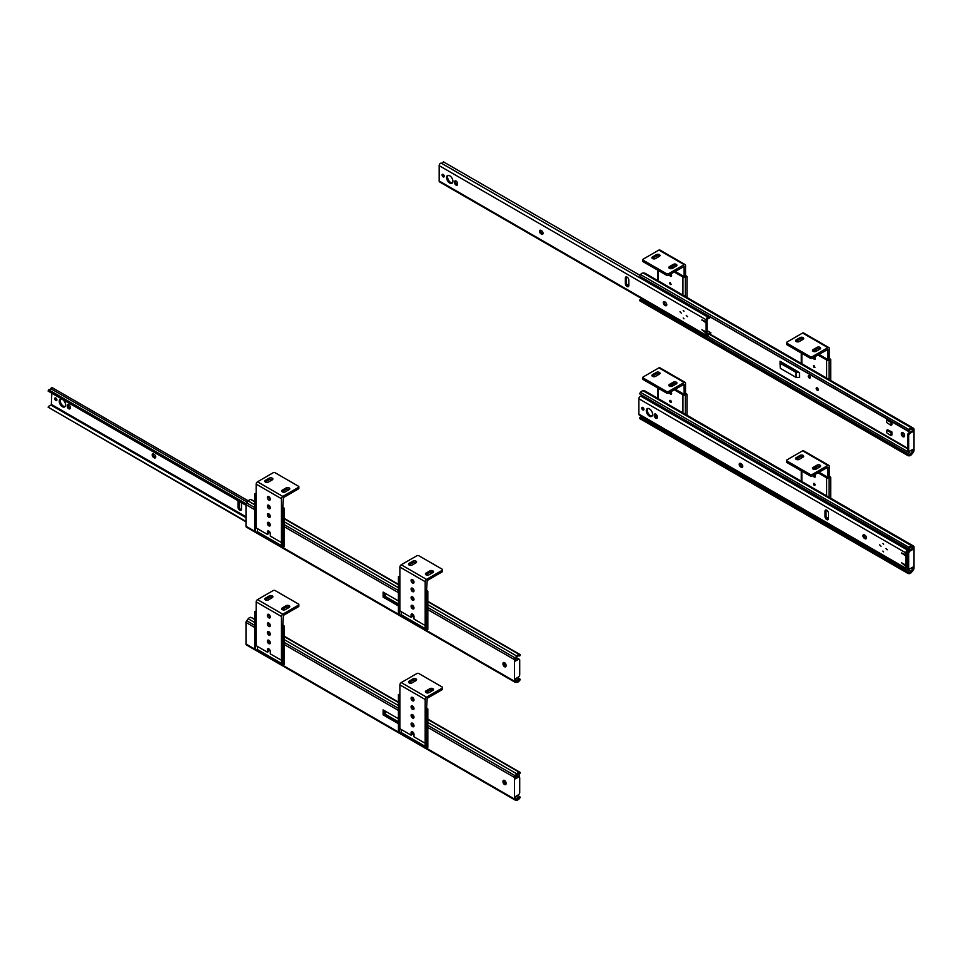 <?xml version="1.0" encoding="UTF-8"?>
<svg xmlns="http://www.w3.org/2000/svg" width="962" height="962" viewBox="0 0 962 962"><rect width="100%" height="100%" fill="white"/><g stroke="black" fill="none" stroke-linecap="round" stroke-linejoin="round"><path stroke-width="1.44" d="M670.538 284.548A1.13 0.649 60 0 1 669.973 282.648A1.13 0.649 60 0 1 670.538 284.548M669.48 274.711A1.551 0.902 -120 0 0 670.538 276.286A1.551 0.902 -120 0 0 671.32 276.359A1.551 0.902 -120 0 0 671.596 275.288A1.551 0.902 -120 0 0 670.803 273.942M675.204 271.404L684.222 276.611L686.183 275.817L686.988 276.479L685.353 277.14A1.888 1.082 180 0 1 682.948 277.02L674.206 271.981M669.504 268.109L670.478 268.675M686.988 276.479L686.988 297.45M671.632 275.757A1.551 0.902 60 0 1 671.536 275.709A1.551 0.902 60 0 1 670.478 274.134M671.284 284.379A1.13 0.649 60 0 1 670.261 282.6M814.249 367.52A1.13 0.649 60 0 1 813.684 365.62A1.13 0.649 60 0 1 814.249 367.52M813.191 357.672A1.551 0.902 -120 0 0 814.249 359.259A1.551 0.902 -120 0 0 815.03 359.331A1.551 0.902 -120 0 0 815.307 358.261A1.551 0.902 -120 0 0 814.525 356.914M818.915 354.377L827.933 359.584L829.893 358.79L830.699 359.451L829.064 360.113A1.888 1.082 180 0 1 826.659 359.992L817.916 354.954M813.227 351.082L814.189 351.647M830.699 359.451L830.699 380.423M815.343 358.73A1.551 0.902 60 0 1 815.247 358.682A1.551 0.902 60 0 1 814.189 357.106M816.594 387.782A1.455 0.842 -120 0 0 816.449 388.961A1.455 0.842 -120 0 0 817.387 390.187A1.455 0.842 -120 0 0 818.037 390.295M808.597 375.481A1.455 0.842 -120 0 0 808.465 376.671A1.455 0.842 -120 0 0 809.391 377.898A1.455 0.842 -120 0 0 810.052 377.994M815.006 367.352A1.13 0.649 60 0 1 813.972 365.572M652.537 256.854A2.116 1.227 0 0 0 651.911 257.72A2.116 1.227 0 0 0 653.222 258.85A2.116 1.227 0 0 0 655.531 258.586L659.391 256.361A2.116 1.227 0 0 0 660.016 255.495A2.116 1.227 0 0 0 658.705 254.365A2.116 1.227 0 0 0 656.397 254.629L652.537 256.854L652.537 258.393L656.397 256.169A2.116 1.227 180 0 1 659.547 256.265M685.521 276.082L685.521 265.44A1.888 1.082 120 0 0 685.124 264.586L659.836 249.976A1.888 1.082 120 0 0 658.898 250.072L643.253 259.103A1.407 0.818 0 0 0 643.253 260.257L666.546 273.701A1.407 0.818 0 0 0 668.542 273.701L668.542 275.24L683.994 266.546L684.186 276.587M685.124 264.586A1.888 1.082 120 0 0 684.186 264.67L668.542 273.701M676.298 266.113L672.438 268.35A2.116 1.227 180 0 1 670.129 268.614A2.116 1.227 180 0 1 668.818 267.484A2.116 1.227 180 0 1 669.444 266.618L673.304 264.382A2.116 1.227 180 0 1 675.613 264.117A2.116 1.227 180 0 1 676.923 265.247A2.116 1.227 180 0 1 676.298 266.113M643.253 260.257L643.253 261.796A1.407 0.818 180 0 1 642.832 261.219L642.832 259.68M643.253 261.796L666.546 275.24A1.407 0.818 180 0 0 668.542 275.24M676.454 266.017A2.116 1.227 180 0 0 673.304 265.921L669.444 268.157L669.444 266.618M658.898 255.952L658.898 256.638M671.103 267.195A2.068 1.19 -120 0 0 672.57 267.616A2.068 1.19 -120 0 0 672.943 266.137M796.247 339.827A2.116 1.227 0 0 0 795.622 340.692A2.116 1.227 0 0 0 796.933 341.823A2.116 1.227 0 0 0 799.242 341.558L803.102 339.321A2.116 1.227 0 0 0 803.727 338.468A2.116 1.227 0 0 0 802.416 337.337A2.116 1.227 0 0 0 800.107 337.602L796.247 339.827L796.247 341.366L800.107 339.129A2.116 1.227 180 0 1 803.258 339.225M829.232 359.054L829.232 348.412A1.888 1.082 120 0 0 828.835 347.559L803.547 332.948A1.888 1.082 120 0 0 802.609 333.044L786.964 342.075A1.407 0.818 0 0 0 786.964 343.23L810.257 356.674A1.407 0.818 0 0 0 812.253 356.674L812.253 358.213L827.705 349.519L827.897 359.56M828.835 347.559A1.888 1.082 120 0 0 827.897 347.643L812.253 356.674M820.009 349.086L816.149 351.322A2.116 1.227 180 0 1 813.84 351.587A2.116 1.227 180 0 1 812.529 350.457A2.116 1.227 180 0 1 813.155 349.591L817.015 347.354A2.116 1.227 180 0 1 819.323 347.09A2.116 1.227 180 0 1 820.634 348.22A2.116 1.227 180 0 1 820.009 349.086M786.964 343.23L786.964 344.769A1.407 0.818 180 0 1 786.543 344.192L786.543 342.652M786.964 344.769L810.257 358.213A1.407 0.818 180 0 0 812.253 358.213M820.165 348.99A2.116 1.227 180 0 0 817.015 348.893L813.155 351.13L813.155 349.591M802.609 338.925L802.609 339.61M814.814 350.168A2.068 1.19 -120 0 0 816.293 350.589A2.068 1.19 -120 0 0 816.654 349.11M432.876 572.594A2.116 1.227 0 0 0 433.489 571.741A2.116 1.227 0 0 0 432.191 570.61A2.116 1.227 0 0 0 429.882 570.875L426.022 573.099A2.116 1.227 0 0 0 425.396 573.965A2.116 1.227 0 0 0 426.707 575.096A2.116 1.227 0 0 0 429.016 574.831L432.876 572.594M425.18 592.436L425.18 581.685A1.888 1.082 -60 0 1 426.515 579.389L442.159 570.346A1.407 0.818 0 0 0 442.159 569.203L418.867 555.747A1.407 0.818 0 0 0 416.871 555.747L401.226 564.778A1.888 1.082 -60 0 0 399.891 567.087L399.891 609.74A1.407 0.818 -120 0 0 400.889 611.471L411.075 617.351L411.075 614.898A2.068 1.19 -120 0 1 411.508 613.948A2.068 1.19 -120 0 1 413.095 614.502A2.068 1.19 -120 0 1 413.997 616.582L413.997 619.047L424.182 624.927A1.407 0.818 -120 0 0 425.18 624.47M409.115 563.335L412.975 561.111A2.116 1.227 180 0 1 415.283 560.846A2.116 1.227 180 0 1 416.582 561.976A2.116 1.227 180 0 1 415.969 562.842L412.109 565.067A2.116 1.227 180 0 1 409.8 565.331A2.116 1.227 180 0 1 408.489 564.201A2.116 1.227 180 0 1 409.115 563.335L409.115 564.874L412.975 562.65A2.116 1.227 180 0 1 416.113 562.746M442.568 569.781L442.568 571.308A1.407 0.818 180 0 1 442.159 571.885L427.188 580.531L426.515 591.341L425.18 592.448L426.334 592.917L427.477 591.967A1.888 1.082 0 0 0 427.825 591.341A1.888 1.082 0 0 0 427.272 590.584L426.515 590.139M425.865 574.735A2.116 1.227 180 0 1 426.022 574.639L429.882 572.402A2.116 1.227 180 0 1 433.02 572.498M413.997 590.764A2.068 1.19 -120 0 0 413.095 588.672A2.068 1.19 -120 0 0 411.508 588.119A2.068 1.19 -120 0 0 411.508 590.512A2.068 1.19 -120 0 0 413.576 591.702A2.068 1.19 -120 0 0 413.997 590.764M413.997 599.362A2.068 1.19 -120 0 0 413.095 597.282A2.068 1.19 -120 0 0 411.508 596.729A2.068 1.19 -120 0 0 411.508 599.122A2.068 1.19 -120 0 0 413.576 600.312A2.068 1.19 -120 0 0 413.997 599.362M413.997 607.972A2.068 1.19 -120 0 0 413.095 605.892A2.068 1.19 -120 0 0 411.508 605.338A2.068 1.19 -120 0 0 411.508 607.731A2.068 1.19 -120 0 0 413.576 608.922A2.068 1.19 -120 0 0 413.997 607.972M413.997 582.154A2.068 1.19 -120 0 0 413.095 580.062A2.068 1.19 -120 0 0 411.508 579.509A2.068 1.19 -120 0 0 411.508 581.902A2.068 1.19 -120 0 0 413.576 583.092A2.068 1.19 -120 0 0 413.997 582.154M413.997 590.908A2.068 1.19 60 0 1 412.409 588.155M411.075 617.351L412.409 616.582L412.409 614.129A2.068 1.19 60 0 1 412.409 613.984M413.997 582.299A2.068 1.19 60 0 1 412.409 579.545M289.165 489.634A2.116 1.227 0 0 0 289.778 488.768A2.116 1.227 0 0 0 288.48 487.638A2.116 1.227 0 0 0 286.171 487.902L282.311 490.127A2.116 1.227 0 0 0 281.686 490.993A2.116 1.227 0 0 0 282.996 492.123A2.116 1.227 0 0 0 285.305 491.859L289.165 489.634M298.857 486.808L298.857 488.335A1.407 0.818 180 0 1 298.448 488.912L283.465 497.558L282.804 508.369L281.469 509.475L281.469 498.713A1.888 1.082 -60 0 1 282.804 496.416L298.448 487.385A1.407 0.818 0 0 0 298.448 486.231L275.144 472.775A1.407 0.818 0 0 0 273.148 472.775L257.515 481.806A1.888 1.082 -60 0 0 256.181 484.114L256.181 526.767A1.407 0.818 -120 0 0 257.179 528.499L267.364 534.379L267.364 531.926A2.068 1.19 -120 0 1 267.785 530.976A2.068 1.19 -120 0 1 269.384 531.529A2.068 1.19 -120 0 1 270.286 533.609L270.286 536.074L280.471 541.955A1.407 0.818 -120 0 0 281.469 541.498M265.404 480.363L269.264 478.138A2.116 1.227 180 0 1 271.573 477.873A2.116 1.227 180 0 1 272.871 479.004A2.116 1.227 180 0 1 272.258 479.87L268.398 482.094A2.116 1.227 180 0 1 266.089 482.359A2.116 1.227 180 0 1 264.778 481.228A2.116 1.227 180 0 1 265.404 480.363L265.404 481.902L269.264 479.677A2.116 1.227 180 0 1 272.402 479.773M282.155 491.762A2.116 1.227 180 0 1 282.311 491.666L286.171 489.442A2.116 1.227 180 0 1 289.309 489.538M270.286 507.792A2.068 1.19 -120 0 0 269.384 505.699A2.068 1.19 -120 0 0 267.785 505.146A2.068 1.19 -120 0 0 267.785 507.539A2.068 1.19 -120 0 0 269.865 508.73A2.068 1.19 -120 0 0 270.286 507.792M270.286 516.39A2.068 1.19 -120 0 0 269.384 514.309A2.068 1.19 -120 0 0 267.785 513.756A2.068 1.19 -120 0 0 267.785 516.149A2.068 1.19 -120 0 0 269.865 517.34A2.068 1.19 -120 0 0 270.286 516.39M270.286 524.999A2.068 1.19 -120 0 0 269.384 522.919A2.068 1.19 -120 0 0 267.785 522.366A2.068 1.19 -120 0 0 267.785 524.759A2.068 1.19 -120 0 0 269.865 525.949A2.068 1.19 -120 0 0 270.286 524.999M270.286 499.182A2.068 1.19 -120 0 0 269.384 497.089A2.068 1.19 -120 0 0 267.785 496.536A2.068 1.19 -120 0 0 267.785 498.929A2.068 1.19 -120 0 0 269.865 500.132A2.068 1.19 -120 0 0 270.286 499.182M270.286 507.936A2.068 1.19 60 0 1 268.699 505.182M267.364 534.379L268.699 533.609L268.699 531.156A2.068 1.19 60 0 1 268.699 531.012M270.286 499.326A2.068 1.19 60 0 1 268.699 496.572M781.433 362.061L780.026 361.243L780.302 363.323L795.887 372.318L799.482 372.474L796.74 371.669L781.433 362.83L781.433 362.061L781.433 362.83M799.482 372.474L799.482 377.477L795.887 377.32L780.302 368.314L780.026 362.939M901.382 434.078A2.164 1.251 60 0 0 902.332 436.255A2.164 1.251 60 0 0 903.991 436.832A2.164 1.251 60 0 0 904.448 435.846L904.448 435.305A2.164 1.251 60 0 0 903.498 433.128A2.164 1.251 60 0 0 901.827 432.551A2.164 1.251 60 0 0 901.382 433.537L902.38 432.96A2.164 1.251 -120 0 1 902.452 432.467M809.258 375.589A1.455 0.842 60 0 1 810.208 376.876A1.455 0.842 60 0 1 809.992 378.042A1.455 0.842 60 0 1 808.537 377.2A1.455 0.842 60 0 1 808.537 375.517A1.455 0.842 60 0 1 809.258 375.589M890.163 420.839L887.601 419.588L886.603 420.166L886.603 422.474L890.932 425.348L890.932 422.282L886.603 420.166M890.932 425.348L891.93 424.771L891.93 421.861M886.603 430.387L887.601 429.81L891.93 431.926L891.93 435.004L890.932 435.57L886.603 432.696L886.603 430.387L890.932 432.503L890.932 435.57M910.713 450.565L912.734 451.719L912.902 449.302L910.04 450.95A1.888 1.082 -60 0 1 909.102 451.046L908.104 450.469A1.888 1.082 -60 0 1 907.707 449.603L907.707 435.004A1.888 1.082 -60 0 1 909.042 432.696L911.904 431.036L912.902 431.613L912.445 429.413M817.243 387.878A1.455 0.842 60 0 1 818.205 389.165A1.455 0.842 60 0 1 817.977 390.344A1.455 0.842 60 0 1 816.522 389.502A1.455 0.842 60 0 1 816.522 387.806A1.455 0.842 60 0 1 817.243 387.878M798.015 371.669L781.505 362.097L781.505 362.866M912.734 451.719L911.182 453.655A2.237 1.299 -60 0 1 909.559 454.557L908.609 454.425L908.092 455.711L909.042 455.832A3.656 2.104 120 0 0 911.675 454.365L913.227 452.441A1.984 1.142 120 0 0 913.9 450.673L913.9 429.1A1.888 1.082 120 0 0 913.515 428.234A1.888 1.082 120 0 0 913.227 428.15L911.675 428.018A3.656 2.104 120 0 0 909.042 429.593L908.092 430.808L908.609 431.493L909.559 430.267A2.237 1.299 -60 0 1 911.182 429.305L912.902 429.665M642.315 298.978A2.237 1.299 -60 0 1 641.041 299.519L640.091 299.398L639.574 300.685L908.092 455.711M902.38 433.501A2.164 1.251 -120 0 0 904.376 436.339M782.503 363.444L782.503 362.674M907.707 448.821L709.222 334.235M908.609 431.493L640.091 276.467L908.092 430.808M645.201 273.4A1.888 1.082 120 0 0 644.985 273.208A1.888 1.082 120 0 0 644.708 273.124L643.157 272.992A3.656 2.104 120 0 0 640.524 274.555L639.574 275.781M908.609 454.425L640.091 299.398M909.102 451.046A1.888 1.082 -60 0 1 908.705 450.18L908.705 435.582A1.888 1.082 -60 0 1 910.04 433.273L912.902 431.613M890.932 422.282L891.798 421.777M890.932 432.503L891.93 431.926M664.345 302.802L664.345 301.671A2.116 1.227 60 0 0 665.752 304.726L664.754 305.303A2.116 1.227 60 0 1 663.371 303.427A2.116 1.227 60 0 1 663.696 301.731A2.116 1.227 60 0 1 664.754 301.84L665.283 302.14A2.116 1.227 60 0 1 666.666 304.016A2.116 1.227 60 0 1 666.341 305.712A2.116 1.227 60 0 1 665.283 305.603M655.699 414.093L655.699 416.281A1.888 1.082 60 0 1 655.687 416.486M910.713 568.35L912.734 569.516L912.902 567.087L910.04 568.734A1.888 1.082 -60 0 1 909.102 568.831L908.104 568.253A1.888 1.082 -60 0 1 907.707 567.4L907.707 552.789A1.888 1.082 -60 0 1 909.042 550.48L911.904 548.833L912.902 549.41L912.445 547.198M912.734 569.516L911.182 571.44A2.237 1.299 -60 0 1 909.559 572.342L908.609 572.222L908.092 573.508L909.042 573.629A3.656 2.104 120 0 0 911.675 572.149L913.227 570.225A1.984 1.142 120 0 0 913.9 568.458L913.9 546.885A1.888 1.082 120 0 0 913.515 546.019A1.888 1.082 120 0 0 913.227 545.935L911.675 545.815A3.656 2.104 120 0 0 909.042 547.378L908.092 548.605L908.609 549.278L909.559 548.063A2.237 1.299 -60 0 1 911.182 547.101L912.902 547.462M642.315 416.774A2.237 1.299 -60 0 1 641.041 417.316L640.091 417.195L639.574 418.47L908.092 573.508M908.609 549.278L640.091 394.252L908.092 548.605M645.201 391.197A1.888 1.082 120 0 0 644.985 390.993A1.888 1.082 120 0 0 644.708 390.909L643.157 390.776A3.656 2.104 120 0 0 640.524 392.352L639.574 393.566M908.609 572.222L640.091 417.195M909.102 568.831A1.888 1.082 -60 0 1 908.705 567.977L908.705 553.366A1.888 1.082 -60 0 1 910.04 551.058L912.902 549.41M706.12 331.541L706.12 323.364L707.118 322.787L707.118 330.964L706.12 331.541A1.13 0.649 60 0 1 705.459 331.674L701.875 329.701L706.12 333.213L706.12 335.125L439.165 180.988L439.165 165.656A1.876 1.082 -60 0 1 439.874 163.841A1.876 1.082 -60 0 1 441.281 163.155A2.357 1.359 120 0 0 443.386 161.832L639.934 275.312M707.118 322.787A1.13 0.649 60 0 0 706.457 321.885L701.875 319.865L705.459 322.45A1.13 0.649 60 0 1 706.12 323.364M710.521 317.123A3.764 2.177 -60 0 1 707.635 318.542L707.118 321.116L706.12 321.693L706.12 319.781L439.165 165.656M683.2 310.437L683.97 311.243L683.2 310.437M541.005 233.85A2.116 1.227 60 0 1 539.622 231.986A2.116 1.227 60 0 1 539.947 230.291A2.116 1.227 60 0 1 541.005 230.399L541.534 230.7A2.116 1.227 60 0 1 542.929 232.576A2.116 1.227 60 0 1 542.604 234.271A2.116 1.227 60 0 1 541.534 234.163L541.005 233.85L542.003 233.273A2.116 1.227 60 0 1 540.572 230.219M444.228 176.25A1.503 0.866 -120 0 0 443.566 174.735A1.503 0.866 -120 0 0 442.4 174.326A1.503 0.866 -120 0 0 442.4 176.07A1.503 0.866 -120 0 0 443.915 176.936A1.503 0.866 -120 0 0 444.228 176.25M452.91 181.265A4.473 2.585 -120 0 0 450.962 176.767A4.473 2.585 -120 0 0 447.51 175.565A4.473 2.585 -120 0 0 447.51 180.724A4.473 2.585 -120 0 0 451.984 183.309A4.473 2.585 -120 0 0 452.91 181.265M457.563 184.259A2.116 1.227 60 0 1 457.13 185.233A2.116 1.227 60 0 1 455.495 184.668A2.116 1.227 60 0 1 454.569 182.527L454.569 181.914A2.116 1.227 60 0 1 455.014 180.952A2.116 1.227 60 0 1 456.649 181.517A2.116 1.227 60 0 1 457.563 183.646L457.563 184.259M625.348 283.549L625.348 278.09A2.453 1.419 60 0 1 625.853 277.008A2.453 1.419 60 0 1 627.717 277.645A2.453 1.419 60 0 1 628.811 280.086L628.811 285.546A2.453 1.419 60 0 1 628.294 286.628A2.453 1.419 60 0 1 626.43 285.991A2.453 1.419 60 0 1 625.348 283.549L626.346 282.972L626.346 277.513A2.453 1.419 60 0 1 626.454 276.9M681.252 313.095L680.014 311.784L681.252 313.095M687.517 316.714L686.267 315.392L687.517 316.714M683.2 318.013L683.97 318.819L683.2 318.013M439.165 180.988A1.876 1.082 -60 0 0 439.55 181.914L706.505 336.039A1.876 1.082 -60 0 0 708.236 335.185L708.236 335.185A2.357 1.359 120 0 1 710.341 334.067L710.846 332.768A3.764 2.177 -60 0 0 707.635 334.608L705.867 331.746M542.977 233.766A2.116 1.227 60 0 1 542.544 233.586L541.534 234.163M444.216 176.323A1.503 0.866 60 0 1 443.097 174.362M452.429 182.924A4.473 2.585 60 0 1 448.508 180.147A4.473 2.585 60 0 1 448.064 175.373M457.503 184.728A2.116 1.227 60 0 1 455.567 181.95L455.567 181.337A2.116 1.227 60 0 1 455.639 180.88M628.691 286.159A2.453 1.419 60 0 1 626.346 282.972M706.12 319.781A1.876 1.082 -60 0 1 706.829 317.965A1.876 1.082 -60 0 1 708.236 317.28L441.281 163.155L708.236 317.28A2.357 1.359 120 0 0 709.764 316.678M706.505 336.039A1.876 1.082 -60 0 1 706.12 335.125M707.118 332.636L706.12 333.213M710.846 332.768L707.118 330.615M628.811 285.401L626.599 284.127M706.457 321.885L705.459 322.45M626.346 277.513L625.348 278.09M905.807 564.622L905.807 556.445L906.805 555.868L906.805 564.045L905.807 564.622A1.13 0.649 60 0 1 905.146 564.766L901.562 562.782L905.807 566.293L905.807 568.205L638.852 414.081L638.852 398.737A1.876 1.082 -60 0 1 639.562 396.921A1.876 1.082 -60 0 1 640.981 396.236A2.357 1.359 120 0 0 642.496 395.635M638.852 398.737L905.807 552.873L905.807 554.773L901.562 552.946L905.146 555.543A1.13 0.649 60 0 1 905.807 556.445M882.9 543.518L883.669 544.324L882.9 543.518M864.441 538.383A2.116 1.227 60 0 1 863.058 536.519A2.116 1.227 60 0 1 863.383 534.812A2.116 1.227 60 0 1 864.441 534.92L864.97 535.233A2.116 1.227 60 0 1 866.353 537.097A2.116 1.227 60 0 1 866.028 538.792A2.116 1.227 60 0 1 864.97 538.684L864.441 538.383L865.439 537.806A2.116 1.227 60 0 1 864.008 534.74M740.704 466.943A2.116 1.227 60 0 1 739.321 465.067A2.116 1.227 60 0 1 739.646 463.371A2.116 1.227 60 0 1 740.704 463.48L741.233 463.78A2.116 1.227 60 0 1 742.616 465.656A2.116 1.227 60 0 1 742.291 467.352A2.116 1.227 60 0 1 741.233 467.243L740.704 466.943L741.702 466.366A2.116 1.227 60 0 1 740.271 463.299M643.915 409.331A1.503 0.866 -120 0 0 643.253 407.816A1.503 0.866 -120 0 0 642.099 407.407A1.503 0.866 -120 0 0 642.099 409.151A1.503 0.866 -120 0 0 643.602 410.016A1.503 0.866 -120 0 0 643.915 409.331M652.597 414.345A4.473 2.585 -120 0 0 650.649 409.848A4.473 2.585 -120 0 0 647.21 408.646A4.473 2.585 -120 0 0 647.21 413.816A4.473 2.585 -120 0 0 651.671 416.39A4.473 2.585 -120 0 0 652.597 414.345M657.262 417.34A2.116 1.227 60 0 1 656.818 418.314A2.116 1.227 60 0 1 655.194 417.748A2.116 1.227 60 0 1 654.268 415.608L654.268 414.995A2.116 1.227 60 0 1 654.701 414.033A2.116 1.227 60 0 1 656.337 414.598A2.116 1.227 60 0 1 657.262 416.726L657.262 417.34M825.035 516.63L825.035 511.171A2.453 1.419 60 0 1 825.54 510.088A2.453 1.419 60 0 1 827.416 510.726A2.453 1.419 60 0 1 828.498 513.167L828.498 518.626A2.453 1.419 60 0 1 827.993 519.708A2.453 1.419 60 0 1 826.117 519.071A2.453 1.419 60 0 1 825.035 516.63L826.033 516.053L826.033 510.594A2.453 1.419 60 0 1 826.154 509.98M880.952 546.175L879.701 544.865L880.952 546.175M887.204 549.795L885.954 548.472L887.204 549.795M882.9 551.094L883.669 551.899L882.9 551.094M907.707 567.195A3.764 2.177 -60 0 0 907.334 567.688L905.555 564.826M907.996 551.659A3.764 2.177 -60 0 1 907.334 551.623L906.805 554.208L905.807 554.773M906.805 555.868A1.13 0.649 60 0 0 906.144 554.966L905.819 554.773M866.413 538.287A2.116 1.227 60 0 1 865.968 538.107L864.97 538.684M742.664 466.847A2.116 1.227 60 0 1 742.231 466.666L741.233 467.243M643.915 409.403A1.503 0.866 60 0 1 642.784 407.455M652.116 416.005A4.473 2.585 60 0 1 648.208 413.239A4.473 2.585 60 0 1 647.763 408.453M657.202 417.809A2.116 1.227 60 0 1 655.266 415.043L655.266 414.418A2.116 1.227 60 0 1 655.326 413.961M828.39 519.24A2.453 1.419 60 0 1 826.033 516.053M905.807 552.873A1.876 1.082 -60 0 1 906.517 551.046A1.876 1.082 -60 0 1 907.936 550.36L640.981 396.236L907.936 550.36A2.357 1.359 120 0 0 910.04 549.037L910.461 549.663M907.996 568.181A2.357 1.359 120 0 0 907.936 568.265L907.936 568.265A1.876 1.082 -60 0 1 906.204 569.119L639.249 414.995A1.876 1.082 -60 0 1 638.852 414.081M906.204 569.119A1.876 1.082 -60 0 1 905.807 568.205M906.805 565.716L905.807 566.293M907.707 564.213L906.805 563.696M828.498 518.482L826.298 517.207M906.144 554.966L905.146 555.543M910.04 549.037L909.186 548.544M826.033 510.594L825.035 511.171M153.235 453.848A2.116 1.227 -120 0 0 154.666 456.902L155.207 457.215A2.116 1.227 -120 0 0 155.64 457.395M56.878 399.952A1.503 0.866 60 0 1 55.76 397.991M65.091 406.553A4.473 2.585 60 0 1 61.171 403.775A4.473 2.585 60 0 1 60.726 399.002M68.302 404.497A2.116 1.227 -120 0 0 68.23 404.966L68.23 405.579A2.116 1.227 -120 0 0 70.166 408.357M239.009 501.286L239.009 506.601A2.453 1.419 -120 0 0 241.354 509.776M245.995 521.837L48.1 407.142A3.764 2.177 -60 0 1 51.311 405.291L51.828 393.217M153.667 457.479L154.197 457.792A2.116 1.227 -120 0 0 155.267 457.9A2.116 1.227 -120 0 0 155.591 456.192A2.116 1.227 -120 0 0 154.197 454.329L153.667 454.028A2.116 1.227 -120 0 0 152.609 453.92A2.116 1.227 -120 0 0 152.285 455.615A2.116 1.227 -120 0 0 153.667 457.479L154.666 456.902M55.82 400.493A1.503 0.866 -120 0 0 56.578 400.565A1.503 0.866 -120 0 0 56.89 399.879A1.503 0.866 -120 0 0 56.229 398.364A1.503 0.866 -120 0 0 55.062 397.955A1.503 0.866 -120 0 0 54.834 399.158A1.503 0.866 -120 0 0 55.82 400.493M62.41 406.71A4.473 2.585 -120 0 0 64.646 406.938A4.473 2.585 -120 0 0 65.572 404.894A4.473 2.585 -120 0 0 63.624 400.384A4.473 2.585 -120 0 0 60.173 399.194A4.473 2.585 -120 0 0 59.488 402.777A4.473 2.585 -120 0 0 62.41 406.71M67.232 405.543L67.232 406.156A2.116 1.227 -120 0 0 68.158 408.285A2.116 1.227 -120 0 0 69.793 408.862A2.116 1.227 -120 0 0 70.226 407.888L70.226 407.275A2.116 1.227 -120 0 0 69.312 405.146A2.116 1.227 -120 0 0 67.677 404.569A2.116 1.227 -120 0 0 67.232 405.543L68.23 404.966M241.209 502.561A2.453 1.419 -120 0 1 241.474 503.715L241.474 509.175A2.453 1.419 -120 0 1 240.957 510.257A2.453 1.419 -120 0 1 239.093 509.619A2.453 1.419 -120 0 1 238.011 507.178L238.011 501.719L238.877 501.214M238.263 500.853A2.453 1.419 -120 0 0 238.011 501.719M245.995 505.315L48.1 391.065L48.605 389.754A2.357 1.359 120 0 0 50.709 388.648A1.876 1.082 -60 0 1 52.441 387.794L248.316 500.877M247.294 502.152L50.709 388.648L247.294 502.152M246.164 503.811L48.605 389.754M245.995 521.404L48.1 407.142M238.011 507.178L239.009 506.601M515.512 777.031A2.357 1.359 120 0 0 517.352 775.853L517.352 775.853A1.876 1.082 -60 0 1 519.083 774.999A1.876 1.082 -60 0 1 519.468 775.913L519.468 777.224M517.352 775.853L516.546 775.384L517.352 775.853M399.891 576.202L398.424 576.803L399.23 577.465L399.23 615.512L401.19 614.718L425.18 628.571M401.19 611.652L401.19 614.718M399.23 577.465L399.891 577.2M398.424 576.803L398.424 614.838L399.23 615.512M425.18 592.448L425.18 630.495L426.334 630.964L427.477 630.014A1.888 1.082 0 0 0 427.825 629.388L427.825 591.341M413.985 590.476A1.551 0.902 60 0 1 413.864 590.415A1.551 0.902 60 0 1 412.77 588.516A1.551 0.902 60 0 1 412.782 588.383M426.334 592.917L426.334 630.964M411.989 596.632A1.972 1.142 -120 0 0 413.203 599.747A1.972 1.142 -120 0 0 413.9 599.939M411.989 605.242A1.972 1.142 -120 0 0 413.203 608.357A1.972 1.142 -120 0 0 413.9 608.549M282.624 509.944L282.624 547.991L281.469 547.522L281.469 509.475L282.624 509.944L283.766 508.994A1.888 1.082 0 0 0 284.103 508.381A1.888 1.082 0 0 0 283.562 507.611L282.804 507.166M256.181 493.229L254.714 493.831L255.519 494.492L255.519 532.539L257.479 531.745L281.469 545.598M257.479 528.679L257.479 531.745M255.519 494.492L256.181 494.227M254.714 493.831L254.714 531.878L255.519 532.539M282.624 547.991L283.766 547.041A1.888 1.082 0 0 0 284.103 546.416L284.103 508.381M270.274 507.503A1.551 0.902 60 0 1 270.154 507.443A1.551 0.902 60 0 1 269.059 505.543A1.551 0.902 60 0 1 269.059 505.411M268.278 513.66A1.972 1.142 -120 0 0 269.492 516.774A1.972 1.142 -120 0 0 270.178 516.967M268.278 522.27A1.972 1.142 -120 0 0 269.492 525.384A1.972 1.142 -120 0 0 270.178 525.577M505.988 666.341A2.164 1.251 60 0 1 503.992 663.503L503.992 662.974A2.164 1.251 60 0 1 504.064 662.481M519.312 659.307L518.314 658.729A1.888 1.082 120 0 0 517.376 658.814L518.374 659.391A1.888 1.082 120 0 1 519.312 659.307A1.888 1.082 120 0 1 519.708 660.16L519.708 674.771A1.888 1.082 120 0 1 518.374 677.08L515.512 678.727L515.596 680.916M515.68 680.964L517.231 681.096A2.237 1.299 120 0 0 518.855 680.122L519.805 678.907L520.322 679.581L519.372 680.807A3.656 2.104 -60 0 1 516.738 682.383L515.187 682.25A1.984 1.142 -60 0 1 514.923 682.166A1.984 1.142 -60 0 1 514.514 681.252L514.514 659.679A1.888 1.082 -60 0 1 515.187 657.96L516.738 656.036A3.656 2.104 -60 0 1 519.372 654.557L520.322 654.689L519.805 655.964L518.855 655.843A2.237 1.299 120 0 0 517.231 656.745L515.68 658.669L515.512 661.05L518.374 659.391M384.115 592.676L384.115 596.524L398.424 604.785M506.06 665.307L506.06 665.848A2.164 1.251 -120 0 1 505.615 666.846A2.164 1.251 -120 0 1 503.944 666.257A2.164 1.251 -120 0 1 502.994 664.081L502.994 663.539A2.164 1.251 -120 0 1 503.451 662.553A2.164 1.251 -120 0 1 505.11 663.131A2.164 1.251 -120 0 1 506.06 665.307M254.714 524.23A1.888 1.082 -120 0 0 254.653 524.663L254.653 526.96A1.888 1.082 -120 0 0 254.714 527.465M246.669 527.224A1.984 1.142 -60 0 1 246.404 527.128A1.984 1.142 -60 0 1 245.995 526.226L245.995 504.653A1.888 1.082 -60 0 1 246.669 502.922L248.22 500.998A3.656 2.104 -60 0 1 250.854 499.531L254.714 501.334M254.714 516.173L254.653 513.9A1.888 1.082 -120 0 1 254.714 513.467M398.424 605.94L383.116 597.101L383.116 592.099L398.424 600.937M398.424 604.016L385.377 596.488L383.116 597.101M520.322 654.689L427.825 601.274M398.424 584.307L284.103 518.302M519.805 678.907L517.496 677.573M517.376 658.814L515.512 659.896M385.377 593.41L385.377 596.488M505.988 784.138A2.164 1.251 60 0 1 503.992 781.3L503.992 780.759A2.164 1.251 60 0 1 504.064 780.266M519.312 777.092L518.314 776.514A1.888 1.082 120 0 0 517.376 776.611L518.374 777.188A1.888 1.082 120 0 1 519.312 777.092A1.888 1.082 120 0 1 519.708 777.957L519.708 792.556A1.888 1.082 120 0 1 518.374 794.865L515.512 796.512L515.596 798.701M515.68 798.749L517.231 798.881A2.237 1.299 120 0 0 518.855 797.919L519.805 796.692L520.322 797.378L519.372 798.604A3.656 2.104 -60 0 1 516.738 800.168L515.187 800.035A1.984 1.142 -60 0 1 514.923 799.951A1.984 1.142 -60 0 1 514.514 799.049L514.514 777.464A1.888 1.082 -60 0 1 515.187 775.745L516.738 773.821A3.656 2.104 -60 0 1 519.372 772.354L520.322 772.474L519.805 773.761L518.855 773.628A2.237 1.299 120 0 0 517.231 774.542L515.68 776.466L515.512 778.835L518.374 777.188M384.115 710.473L384.115 714.309L398.424 722.57M506.06 783.104L506.06 783.645A2.164 1.251 -120 0 1 505.615 784.631A2.164 1.251 -120 0 1 503.944 784.054A2.164 1.251 -120 0 1 502.994 781.878L502.994 781.336A2.164 1.251 -120 0 1 503.451 780.35A2.164 1.251 -120 0 1 505.11 780.928A2.164 1.251 -120 0 1 506.06 783.104M254.714 642.027A1.888 1.082 -120 0 0 254.653 642.448L254.653 644.756A1.888 1.082 -120 0 0 254.714 645.249M246.669 645.009A1.984 1.142 -60 0 1 246.404 644.925A1.984 1.142 -60 0 1 245.995 644.011L245.995 622.438A1.888 1.082 -60 0 1 246.669 620.718L248.22 618.794A3.656 2.104 -60 0 1 250.854 617.315L254.714 619.119M254.714 633.958L254.653 631.685A1.888 1.082 -120 0 1 254.714 631.264M398.424 723.725L383.116 714.886L383.116 709.896L398.424 718.734M398.424 721.801L385.377 714.273L383.116 714.886M520.322 772.474L427.825 719.071M398.424 702.092L284.103 636.098M519.805 796.692L517.496 795.37M517.376 776.611L515.512 777.681M385.377 711.195L385.377 714.273M652.537 374.651A2.116 1.227 0 0 0 651.911 375.505A2.116 1.227 0 0 0 653.222 376.635A2.116 1.227 0 0 0 655.531 376.37L659.391 374.146A2.116 1.227 0 0 0 660.016 373.28A2.116 1.227 0 0 0 658.705 372.15A2.116 1.227 0 0 0 656.397 372.414L652.537 374.651L652.537 376.178L656.397 373.953A2.116 1.227 180 0 1 659.547 374.05M685.521 393.879L685.521 383.237A1.888 1.082 120 0 0 685.124 382.371L659.836 367.773A1.888 1.082 120 0 0 658.898 367.869L643.253 376.9A1.407 0.818 0 0 0 643.253 378.042L666.546 391.498A1.407 0.818 0 0 0 668.542 391.498L668.542 393.037L683.994 384.343L684.186 394.384M685.124 382.371A1.888 1.082 120 0 0 684.186 382.467L668.542 391.498M676.298 383.91L672.438 386.135A2.116 1.227 180 0 1 670.129 386.399A2.116 1.227 180 0 1 668.818 385.269A2.116 1.227 180 0 1 669.444 384.403L673.304 382.179A2.116 1.227 180 0 1 675.613 381.914A2.116 1.227 180 0 1 676.923 383.044A2.116 1.227 180 0 1 676.298 383.91M643.253 378.042L643.253 379.581A1.407 0.818 180 0 1 642.832 379.004L642.832 377.465M643.253 379.581L666.546 393.037A1.407 0.818 180 0 0 668.542 393.037M676.454 383.814A2.116 1.227 180 0 0 673.304 383.718L669.444 385.942L669.444 384.403M658.898 373.737L658.898 374.434M671.103 384.98A2.068 1.19 -120 0 0 672.57 385.413A2.068 1.19 -120 0 0 672.943 383.922M670.538 402.332A1.13 0.649 60 0 1 669.973 400.432A1.13 0.649 60 0 1 671.103 402.393A1.13 0.649 60 0 1 670.538 402.332M669.48 392.496A1.551 0.902 -120 0 0 670.538 394.071A1.551 0.902 -120 0 0 671.32 394.155A1.551 0.902 -120 0 0 671.596 393.073A1.551 0.902 -120 0 0 670.803 391.726M675.204 389.189L684.222 394.396L686.183 393.602L686.988 394.276L685.353 394.937A1.888 1.082 180 0 1 682.948 394.817L674.206 389.766M669.504 385.906L670.478 386.459M686.988 394.276L686.988 415.247M671.632 393.542A1.551 0.902 60 0 1 671.536 393.494A1.551 0.902 60 0 1 670.478 391.919M671.284 402.164A1.13 0.649 60 0 1 670.261 400.384M796.247 457.623A2.116 1.227 0 0 0 795.622 458.477A2.116 1.227 0 0 0 796.933 459.608A2.116 1.227 0 0 0 799.242 459.343L803.102 457.118A2.116 1.227 0 0 0 803.727 456.253A2.116 1.227 0 0 0 802.416 455.122A2.116 1.227 0 0 0 800.107 455.387L796.247 457.623L796.247 459.151L800.107 456.926A2.116 1.227 180 0 1 803.258 457.022M829.232 476.851L829.232 466.209A1.888 1.082 120 0 0 828.835 465.343L803.547 450.745A1.888 1.082 120 0 0 802.609 450.829L786.964 459.86A1.407 0.818 0 0 0 786.964 461.014L810.257 474.47A1.407 0.818 0 0 0 812.253 474.47L812.253 476.01L827.705 467.316L827.897 477.356M828.835 465.343A1.888 1.082 120 0 0 827.897 465.44L812.253 474.47M820.009 466.883L816.149 469.107A2.116 1.227 180 0 1 813.84 469.372A2.116 1.227 180 0 1 812.529 468.241A2.116 1.227 180 0 1 813.155 467.376L817.015 465.151A2.116 1.227 180 0 1 819.323 464.887A2.116 1.227 180 0 1 820.634 466.017A2.116 1.227 180 0 1 820.009 466.883M786.964 461.014L786.964 462.554A1.407 0.818 180 0 1 786.543 461.976L786.543 460.437M786.964 462.554L810.257 476.01A1.407 0.818 180 0 0 812.253 476.01M820.165 466.786A2.116 1.227 180 0 0 817.015 466.69L813.155 468.915L813.155 467.376M802.609 456.709L802.609 457.407M814.814 467.953A2.068 1.19 -120 0 0 816.293 468.386A2.068 1.19 -120 0 0 816.654 466.895M814.249 485.305A1.13 0.649 60 0 1 813.684 483.405A1.13 0.649 60 0 1 814.814 485.365A1.13 0.649 60 0 1 814.249 485.305M813.191 475.468A1.551 0.902 -120 0 0 814.249 477.044A1.551 0.902 -120 0 0 815.03 477.116A1.551 0.902 -120 0 0 815.307 476.046A1.551 0.902 -120 0 0 814.525 474.699M818.915 472.162L827.933 477.368L829.893 476.575L830.699 477.248L829.064 477.91A1.888 1.082 180 0 1 826.659 477.789L817.916 472.739M813.227 468.879L814.189 469.432M830.699 477.248L830.699 498.208M815.343 476.515A1.551 0.902 60 0 1 815.247 476.467A1.551 0.902 60 0 1 814.189 474.891M815.006 485.137A1.13 0.649 60 0 1 813.972 483.357M432.876 690.391A2.116 1.227 0 0 0 433.489 689.526A2.116 1.227 0 0 0 432.191 688.395A2.116 1.227 0 0 0 429.882 688.66L426.022 690.896A2.116 1.227 0 0 0 425.396 691.75A2.116 1.227 0 0 0 426.707 692.88A2.116 1.227 0 0 0 429.016 692.616L432.876 690.391M442.568 687.565L442.568 689.105A1.407 0.818 180 0 1 442.159 689.682L427.188 698.328L426.515 709.138L425.18 710.233L425.18 699.482A1.888 1.082 -60 0 1 426.515 697.173L442.159 688.143A1.407 0.818 0 0 0 442.159 686.988L418.867 673.544A1.407 0.818 0 0 0 416.871 673.544L401.226 682.575A1.888 1.082 -60 0 0 399.891 684.872L399.891 727.537A1.407 0.818 -120 0 0 400.889 729.268L411.075 735.148L411.075 732.683A2.068 1.19 -120 0 1 411.508 731.733A2.068 1.19 -120 0 1 413.095 732.286A2.068 1.19 -120 0 1 413.997 734.379L413.997 736.832L424.182 742.712A1.407 0.818 -120 0 0 425.18 742.267M409.115 681.132L412.975 678.895A2.116 1.227 180 0 1 415.283 678.631A2.116 1.227 180 0 1 416.582 679.761A2.116 1.227 180 0 1 415.969 680.627L412.109 682.864A2.116 1.227 180 0 1 409.8 683.128A2.116 1.227 180 0 1 408.489 681.998A2.116 1.227 180 0 1 409.115 681.132L409.115 682.671L412.975 680.435A2.116 1.227 180 0 1 416.113 680.531M425.865 692.52A2.116 1.227 180 0 1 426.022 692.424L429.882 690.199A2.116 1.227 180 0 1 433.02 690.295M413.997 708.549A2.068 1.19 -120 0 0 413.095 706.469A2.068 1.19 -120 0 0 411.508 705.916A2.068 1.19 -120 0 0 411.508 708.297A2.068 1.19 -120 0 0 413.576 709.499A2.068 1.19 -120 0 0 413.997 708.549M413.997 717.159A2.068 1.19 -120 0 0 413.095 715.079A2.068 1.19 -120 0 0 411.508 714.513A2.068 1.19 -120 0 0 411.508 716.906A2.068 1.19 -120 0 0 413.576 718.109A2.068 1.19 -120 0 0 413.997 717.159M413.997 725.769A2.068 1.19 -120 0 0 413.095 723.689A2.068 1.19 -120 0 0 411.508 723.123A2.068 1.19 -120 0 0 411.508 725.516A2.068 1.19 -120 0 0 413.576 726.719A2.068 1.19 -120 0 0 413.997 725.769M413.997 699.939A2.068 1.19 -120 0 0 413.095 697.859A2.068 1.19 -120 0 0 411.508 697.306A2.068 1.19 -120 0 0 411.508 699.699A2.068 1.19 -120 0 0 413.576 700.889A2.068 1.19 -120 0 0 413.997 699.939M413.997 708.693A2.068 1.19 60 0 1 412.409 705.952M411.075 735.148L412.409 734.379L412.409 731.914A2.068 1.19 60 0 1 412.409 731.769M413.997 700.083A2.068 1.19 60 0 1 412.409 697.342M426.334 710.702L426.334 748.749L425.18 748.28L425.18 710.233L426.334 710.702L427.477 709.764A1.888 1.082 0 0 0 427.825 709.138A1.888 1.082 0 0 0 427.272 708.369L426.515 707.936M399.891 693.999L398.424 694.588L399.23 695.261L399.23 733.309L401.19 732.515L425.18 746.368M401.19 729.437L401.19 732.515M399.23 695.261L399.891 694.985M398.424 694.588L398.424 732.635L399.23 733.309M426.334 748.749L427.477 747.811A1.888 1.082 0 0 0 427.825 747.185L427.825 709.138M413.985 708.26A1.551 0.902 60 0 1 413.864 708.2A1.551 0.902 60 0 1 412.77 706.3A1.551 0.902 60 0 1 412.782 706.168M411.989 714.429A1.972 1.142 -120 0 0 413.203 717.544A1.972 1.142 -120 0 0 413.9 717.736M411.989 723.039A1.972 1.142 -120 0 0 413.203 726.154A1.972 1.142 -120 0 0 413.9 726.334M289.165 607.419A2.116 1.227 0 0 0 289.778 606.553A2.116 1.227 0 0 0 288.48 605.423A2.116 1.227 0 0 0 286.171 605.687L282.311 607.924A2.116 1.227 0 0 0 281.686 608.79A2.116 1.227 0 0 0 282.996 609.908A2.116 1.227 0 0 0 285.305 609.643L289.165 607.419M298.857 604.593L298.857 606.132A1.407 0.818 180 0 1 298.448 606.709L283.465 615.355L282.804 626.166L281.469 627.26L281.469 616.51A1.888 1.082 -60 0 1 282.804 614.201L298.448 605.17A1.407 0.818 0 0 0 298.448 604.016L275.144 590.572A1.407 0.818 0 0 0 273.148 590.572L257.515 599.603A1.888 1.082 -60 0 0 256.181 601.899L256.181 644.564A1.407 0.818 -120 0 0 257.179 646.296L267.364 652.176L267.364 649.711A2.068 1.19 -120 0 1 267.785 648.761A2.068 1.19 -120 0 1 269.384 649.314A2.068 1.19 -120 0 1 270.286 651.406L270.286 653.859L280.471 659.74A1.407 0.818 -120 0 0 281.469 659.295M265.404 598.16L269.264 595.923A2.116 1.227 180 0 1 271.573 595.658A2.116 1.227 180 0 1 272.871 596.789A2.116 1.227 180 0 1 272.258 597.655L268.398 599.891A2.116 1.227 180 0 1 266.089 600.156A2.116 1.227 180 0 1 264.778 599.025A2.116 1.227 180 0 1 265.404 598.16L265.404 599.699L269.264 597.462A2.116 1.227 180 0 1 272.402 597.558M282.155 609.547A2.116 1.227 180 0 1 282.311 609.451L286.171 607.226A2.116 1.227 180 0 1 289.309 607.323M270.286 625.577A2.068 1.19 -120 0 0 269.384 623.496A2.068 1.19 -120 0 0 267.785 622.943A2.068 1.19 -120 0 0 267.785 625.336A2.068 1.19 -120 0 0 269.865 626.527A2.068 1.19 -120 0 0 270.286 625.577M270.286 634.186A2.068 1.19 -120 0 0 269.384 632.106A2.068 1.19 -120 0 0 267.785 631.553A2.068 1.19 -120 0 0 267.785 633.934A2.068 1.19 -120 0 0 269.865 635.136A2.068 1.19 -120 0 0 270.286 634.186M270.286 642.796A2.068 1.19 -120 0 0 269.384 640.716A2.068 1.19 -120 0 0 267.785 640.151A2.068 1.19 -120 0 0 267.785 642.544A2.068 1.19 -120 0 0 269.865 643.746A2.068 1.19 -120 0 0 270.286 642.796M270.286 616.967A2.068 1.19 -120 0 0 269.384 614.886A2.068 1.19 -120 0 0 267.785 614.333A2.068 1.19 -120 0 0 267.785 616.726A2.068 1.19 -120 0 0 269.865 617.917A2.068 1.19 -120 0 0 270.286 616.967M270.286 625.721A2.068 1.19 60 0 1 268.699 622.979M267.364 652.176L268.699 651.406L268.699 648.941A2.068 1.19 60 0 1 268.699 648.797M270.286 617.111A2.068 1.19 60 0 1 268.699 614.369M282.624 627.729L282.624 665.776L281.469 665.307L281.469 627.26L282.624 627.729L283.766 626.791A1.888 1.082 0 0 0 284.103 626.166A1.888 1.082 0 0 0 283.562 625.396L282.804 624.963M256.181 611.026L254.714 611.616L255.519 612.289L255.519 650.336L257.479 649.542L281.469 663.395M257.479 646.464L257.479 649.542M255.519 612.289L256.181 612.012M254.714 611.616L254.714 649.663L255.519 650.336M282.624 665.776L283.766 664.838A1.888 1.082 0 0 0 284.103 664.213L284.103 626.166M270.274 625.288A1.551 0.902 60 0 1 270.154 625.228A1.551 0.902 60 0 1 269.059 623.328A1.551 0.902 60 0 1 269.059 623.208M268.278 631.457A1.972 1.142 -120 0 0 269.492 634.571A1.972 1.142 -120 0 0 270.178 634.764M268.278 640.067A1.972 1.142 -120 0 0 269.492 643.181A1.972 1.142 -120 0 0 270.178 643.362M682.948 277.02L682.948 295.118M658.14 270.394L658.14 280.796M685.353 277.14L685.353 296.512M826.659 359.992L826.659 378.09M801.851 353.367L801.851 363.768M829.064 360.113L829.064 379.485M658.898 250.072L684.186 264.67M666.546 273.701L666.546 275.24M656.397 256.169L656.397 254.629M683.525 266.594L684.186 266.979M673.304 265.921L673.304 264.382M802.609 333.044L827.897 347.643M810.257 356.674L810.257 358.213M800.107 339.129L800.107 337.602M827.236 349.567L827.897 349.952M817.015 348.893L817.015 347.354M426.515 579.389L401.226 564.778M442.159 570.346L442.159 571.885M429.882 572.402L429.882 570.875M426.022 574.639L426.022 573.099M425.18 581.685L399.891 567.087M412.409 614.129L411.075 614.898M412.975 562.65L412.975 561.111M282.804 496.416L257.515 481.806M298.448 487.385L298.448 488.912M286.171 489.442L286.171 487.902M282.311 491.666L282.311 490.127M281.469 498.713L256.181 484.114M268.699 531.156L267.364 531.926M269.264 479.677L269.264 478.138M912.902 451.238L911.218 450.264M907.707 448.244L709.836 334.006M911.182 453.655L707.371 335.991M909.559 454.557L641.041 299.519M795.887 372.318L795.887 377.32M780.302 363.323L780.302 368.314M909.042 429.593L640.524 274.555M911.675 428.018L643.157 272.992M913.227 428.15L644.708 273.124M796.548 372.474L796.548 377.477M901.382 433.537L902.38 432.96M909.042 432.696L910.04 433.273M907.707 435.004L908.705 435.582M907.707 449.603L908.705 450.18M912.902 569.035L911.218 568.061M911.182 571.44L907.07 569.071M909.559 572.342L641.041 417.316M909.042 547.378L640.524 392.352M911.675 545.815L643.157 390.776M913.227 545.935L644.708 390.909M909.042 550.48L910.04 551.058M907.707 552.789L908.705 553.366M907.707 567.4L908.705 567.977M702.657 320.154L702.056 320.49M455.567 181.337L454.569 181.914M455.567 181.95L454.569 182.527M665.752 304.726L664.754 305.303M902.356 553.234L901.755 553.583M655.266 414.418L654.268 414.995M655.266 415.043L654.268 415.608M245.995 516.786L51.828 404.689M245.995 517.688L51.311 405.291M67.232 406.156L68.23 405.579M154.197 457.792L155.207 457.215M427.477 591.967L427.477 630.014M283.766 508.994L283.766 547.041M518.855 680.122L515.969 678.463M517.231 681.096L515.512 680.098M514.514 681.252L426.779 630.603M425.18 629.677L400.06 615.175M398.424 614.225L283.068 547.631M281.469 546.705L256.349 532.202M254.714 531.252L245.995 526.226M514.514 659.679L427.825 609.619M398.424 592.652L283.766 526.454M254.714 509.68L245.995 504.653M519.372 654.557L427.825 601.695M398.424 584.728L284.103 518.734M254.714 501.755L250.854 499.531M516.738 656.036L427.825 604.689M398.424 587.722L284.103 521.717M254.714 504.749L248.22 500.998M515.187 657.96L427.825 607.515M398.424 590.548L284.103 524.543M254.714 507.575L246.669 502.922M503.992 662.974L502.994 663.539M503.992 663.503L502.994 664.081M518.855 797.919L515.969 796.259M517.231 798.881L515.512 797.883M514.514 799.049L426.779 748.388M425.18 747.462L400.06 732.972M398.424 732.022L283.068 665.415M281.469 664.501L256.349 649.999M254.714 649.049L245.995 644.011M514.514 777.464L427.825 727.416M398.424 710.437L283.766 644.251M254.714 627.477L245.995 622.438M519.372 772.354L427.825 719.492M398.424 702.513L284.103 636.519M254.714 619.552L250.854 617.315M516.738 773.821L427.825 722.486M398.424 705.507L284.103 639.514M254.714 622.534L248.22 618.794M515.187 775.745L427.825 725.312M398.424 708.333L284.103 642.339M254.714 625.36L246.669 620.718M503.992 780.759L502.994 781.336M503.992 781.3L502.994 781.878M658.898 367.869L684.186 382.467M666.546 391.498L666.546 393.037M656.397 373.953L656.397 372.414M683.525 384.391L684.186 384.776M673.304 383.718L673.304 382.179M682.948 394.817L682.948 412.902M658.14 388.179L658.14 398.593M685.353 394.937L685.353 414.297M802.609 450.829L827.897 465.44M810.257 474.47L810.257 476.01M800.107 456.926L800.107 455.387M827.236 467.364L827.897 467.748M817.015 466.69L817.015 465.151M826.659 477.789L826.659 495.875M801.851 471.152L801.851 481.553M829.064 477.91L829.064 497.27M426.515 697.173L401.226 682.575M442.159 688.143L442.159 689.682M429.882 690.199L429.882 688.66M426.022 692.424L426.022 690.896M425.18 699.482L399.891 684.872M412.409 731.914L411.075 732.683M412.975 680.435L412.975 678.895M427.477 709.764L427.477 747.811M282.804 614.201L257.515 599.603M298.448 605.17L298.448 606.709M286.171 607.226L286.171 605.687M282.311 609.451L282.311 607.924M281.469 616.51L256.181 601.899M268.699 648.941L267.364 649.711M269.264 597.462L269.264 595.923M283.766 626.791L283.766 664.838M657.587 280.483L657.587 270.069M801.298 363.444L801.298 353.042M644.985 273.208L913.515 428.234M644.985 390.993L913.515 546.019M705.964 331.71L706.962 331.132M905.651 564.79L906.649 564.213M517.604 774.145L519.083 774.999M246.404 527.128L254.93 532.058M255.664 532.479L281.469 547.378M282.311 547.859L398.641 615.031M399.374 615.452L425.18 630.351M426.022 630.832L514.923 682.166M246.404 644.925L254.93 649.843M255.664 650.276L281.469 665.163M282.311 665.656L398.641 732.816M399.374 733.248L425.18 748.135M426.022 748.628L514.923 799.951M657.587 398.268L657.587 387.866M801.298 481.24L801.298 470.839"/></g></svg>
